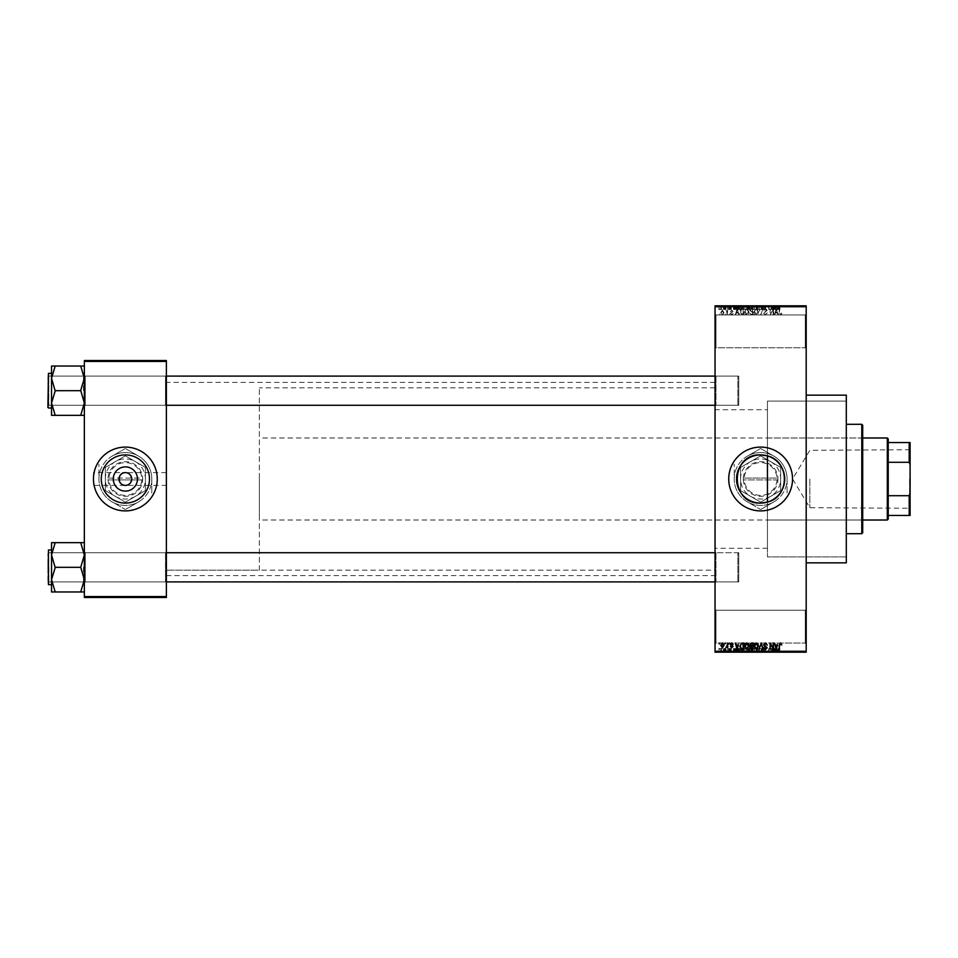<?xml version="1.0" encoding="UTF-8"?>
<svg xmlns="http://www.w3.org/2000/svg" width="958" height="958" viewBox="0 0 958 958"><rect width="100%" height="100%" fill="white"/><g stroke="black" fill="none" stroke-linecap="round" stroke-linejoin="round"><path stroke-width="0.72" stroke-dasharray="4.79 3.59" d="M805.283 610.246L806.193 609.336L806.193 643.968L806.193 609.336L806.193 643.968L806.193 609.336L805.283 610.246L805.283 643.058L806.193 643.968L805.283 643.058L805.283 610.246L805.283 643.058L805.283 610.246L715.973 610.246L715.051 609.336L715.051 643.968L715.051 609.336L715.051 643.968L715.051 609.336L715.973 610.246L715.973 643.058L715.051 643.968L715.973 643.058L805.283 643.058L715.973 643.058L715.973 610.246L715.973 643.058L715.973 610.246L805.283 610.246M805.283 314.942L806.193 314.032L806.193 348.664L806.193 314.032L806.193 348.664L806.193 314.032L805.283 314.942L805.283 347.754L806.193 348.664L805.283 347.754L805.283 314.942L805.283 347.754L805.283 314.942L715.973 314.942L715.051 314.032L715.051 348.664L715.051 314.032L715.051 348.664L715.051 314.032L715.973 314.942L715.973 347.754L715.051 348.664L715.973 347.754L805.283 347.754L715.973 347.754L715.973 314.942L715.973 347.754L715.973 314.942L805.283 314.942M125.366 466.893A12.107 12.107 0 0 0 113.272 479A12.107 12.107 0 0 0 125.366 491.107A12.107 12.107 0 0 0 137.473 479A12.107 12.107 0 0 0 125.366 466.893M166.381 485.383L166.381 472.617L166.381 485.383L125.366 485.383A6.383 6.383 0 0 1 118.996 479A6.383 6.383 0 0 1 125.366 472.617L93.465 472.617L93.465 485.383L93.465 472.617M166.381 472.617L125.366 472.617A6.383 6.383 0 0 1 131.749 479A6.383 6.383 0 0 1 125.366 485.383C117.798 487.646 117.798 470.354 125.366 472.617C132.946 470.354 132.946 487.646 125.366 485.383C117.798 487.646 117.798 470.354 125.366 472.617C132.946 470.354 132.946 487.646 125.366 485.383L93.465 485.383M125.366 503.094A24.094 24.094 0 0 1 101.273 479A24.094 24.094 0 0 1 125.366 454.906A24.094 24.094 0 0 0 101.273 479A24.094 24.094 0 0 0 125.366 503.094A24.094 24.094 0 0 1 101.273 479A24.094 24.094 0 0 1 125.366 454.906A24.094 24.094 0 0 1 149.472 479A24.094 24.094 0 0 1 125.366 503.094A24.094 24.094 0 0 0 149.472 479A24.094 24.094 0 0 0 125.366 454.906A24.094 24.094 0 0 1 149.472 479A24.094 24.094 0 0 1 125.366 503.094M125.366 510.901A31.901 31.901 0 0 1 93.465 479A31.901 31.901 0 0 1 125.366 447.099A31.901 31.901 0 0 0 93.465 479A31.901 31.901 0 0 0 125.366 510.901A31.901 31.901 0 0 1 93.465 479A31.901 31.901 0 0 1 125.366 447.099A31.901 31.901 0 0 1 157.268 479A31.901 31.901 0 0 1 125.366 510.901A31.901 31.901 0 0 0 157.268 479A31.901 31.901 0 0 0 125.366 447.099A31.901 31.901 0 0 1 157.268 479A31.901 31.901 0 0 1 125.366 510.901M760.628 503.094A24.094 24.094 0 0 1 736.534 479A24.094 24.094 0 0 1 760.628 454.906L767.442 455.888L767.442 409.737L767.442 455.888C789.955 461.049 790.027 496.903 767.442 502.112L760.628 503.094C729.517 504.603 729.565 453.385 760.628 454.906A24.094 24.094 0 0 1 784.722 479A24.094 24.094 0 0 1 760.628 503.094M760.628 510.901A31.901 31.901 0 0 1 728.727 479A31.901 31.901 0 0 1 760.628 447.099A31.901 31.901 0 0 0 728.727 479A31.901 31.901 0 0 0 760.628 510.901A31.901 31.901 0 0 1 728.727 479A31.901 31.901 0 0 1 760.628 447.099A31.901 31.901 0 0 1 792.529 479A31.901 31.901 0 0 1 760.628 510.901A31.901 31.901 0 0 0 792.529 479A31.901 31.901 0 0 0 760.628 447.099A31.901 31.901 0 0 1 792.529 479A31.901 31.901 0 0 1 760.628 510.901M84.352 591.972L84.352 551.82L84.352 591.972L80.712 591.972L84.352 579.65L80.712 567.016L84.352 579.65L80.712 591.972L84.352 591.972L84.352 579.65L84.352 591.972L80.712 591.972L84.352 579.65L84.352 567.316L84.352 582.811L85.274 581.901L165.471 581.901L166.381 582.811L165.471 581.901L85.274 581.901L84.352 582.811L84.352 551.82L85.274 552.73L85.274 581.901L85.274 552.73L85.274 581.901L85.274 552.73L165.471 552.73L165.471 581.901L165.471 552.73L165.471 581.901L165.471 552.73L166.381 551.82L166.381 582.811L166.381 551.82L166.381 582.811L166.381 551.82L165.471 552.73L85.274 552.73L84.352 551.82L84.352 582.811L84.352 551.82L84.352 582.811L84.352 551.82L84.352 567.316L84.352 554.981L80.712 542.659L55.193 542.659L51.54 554.981L55.193 567.016L51.54 579.65L55.193 591.972L51.54 591.972L51.54 542.659L55.193 542.659L51.54 542.659L55.193 542.659L51.54 554.981L51.54 567.316L51.54 550L51.54 584.631L51.54 550L51.54 584.631L51.54 567.316L51.54 579.65L55.193 567.615L51.54 554.981L55.193 542.659L84.352 542.659L84.352 554.981L84.352 542.659L80.712 542.659L84.352 554.981L84.352 579.65L80.712 567.615L84.352 554.981L80.712 567.615L55.193 567.016L51.54 579.65L55.193 591.972L51.54 579.65L51.54 554.981L55.193 567.615L80.712 567.316L84.352 554.981L80.712 542.659L55.193 542.659M84.352 415.341L84.352 403.019L80.712 415.042L84.352 403.019L80.712 390.984L84.352 403.019L84.352 415.341L80.712 415.341L84.352 415.341L84.352 378.35L80.712 366.315L84.352 378.35L80.712 390.385L84.352 378.35L84.352 406.18L85.274 405.27L165.471 405.27L166.381 406.18L165.471 405.27L85.274 405.27L84.352 406.18L84.352 375.189L85.274 376.099L85.274 405.27L85.274 376.099L85.274 405.27L85.274 376.099L165.471 376.099L165.471 405.27L165.471 376.099L165.471 405.27L165.471 376.099L166.381 375.189L166.381 406.18L166.381 375.189L166.381 406.18L166.381 375.189L165.471 376.099L85.274 376.099L84.352 375.189L84.352 406.18L84.352 375.189L84.352 406.18L84.352 375.189L84.352 403.019L80.712 390.984L84.352 378.35L80.712 366.028L55.193 366.028L51.54 378.35L55.193 390.385L51.54 403.019L51.54 390.684L51.54 408L51.54 366.028L55.193 366.028L51.54 378.35L55.193 390.385L51.54 403.019L55.193 415.341L51.54 415.341L55.193 415.341L51.54 415.341L51.54 373.369L51.54 390.684L51.54 378.35L55.193 366.028L84.352 366.028L84.352 415.341L80.712 415.341L84.352 403.019L84.352 366.028L55.193 366.028M715.973 405.27L715.051 406.18L715.051 375.189L715.051 406.18L715.051 375.189L715.051 406.18L715.973 405.27L715.973 376.099L715.051 375.189L715.973 376.099L715.973 405.27L715.973 376.099L715.973 405.27L738.75 405.27L715.973 405.27M715.973 581.901L715.051 582.811L715.051 551.82L715.051 582.811L715.051 551.82L715.051 582.811L715.973 581.901L715.973 552.73L715.051 551.82L715.973 552.73L715.973 581.901L715.973 552.73L715.973 581.901L738.75 581.901L715.973 581.901M738.75 376.099L715.973 376.099L738.75 376.099L738.75 405.27L738.75 376.099M738.75 552.73L715.973 552.73L738.75 552.73L738.75 581.901L738.75 552.73M715.051 409.737L715.051 548.263L715.051 409.737L767.442 409.737M767.442 548.263L767.442 502.112L767.442 548.263L715.051 548.263M767.442 455.888L767.442 401.079L846.297 401.079L846.297 556.921L846.297 401.079L767.442 401.079L767.442 556.921L846.297 556.921L846.297 401.079L846.297 556.921L767.442 556.921L767.442 502.112M806.193 395.151L806.193 562.849L806.193 395.151M715.051 570.142L715.051 387.858L715.051 570.142L166.381 570.142L166.381 387.858L166.381 570.142L166.381 387.858L166.381 570.142L259.355 570.142L259.355 387.858L259.355 570.142M715.051 387.858L259.355 387.858M715.051 575.614L715.051 382.386L715.051 575.614L166.381 575.614L166.381 382.386L166.381 575.614M715.051 382.386L166.381 382.386M722.392 315.026L724.009 312.619L722.392 310.224L720.775 312.571L722.392 315.026L724.009 312.619L722.392 310.224L720.775 312.571L722.392 315.026M727.158 314.942L727.733 310.308L727.158 311.051L726.463 310.224L727.158 314.942L727.733 310.308L727.158 311.051L725.913 310.476L727.05 311.589L727.158 314.942M731.708 315.026L733.121 313.541L731.661 314.368L730.882 313.649L733.038 311.542L731.732 310.224L730.391 311.554L731.708 310.883L732.451 311.446L730.307 313.529L731.708 315.026L733.121 313.541L731.661 314.368L731.026 313.23L733.038 311.542L731.732 310.224L730.391 311.554L731.708 310.883L732.451 311.446L730.307 313.529L731.708 315.026M742.031 314.942L743.719 314.942L743.719 308.56L741.181 308.68L739.827 311.721L742.031 314.942L743.719 314.942L743.719 308.56L741.181 308.68L739.827 311.721L742.031 314.942M751.455 314.942L753.251 314.942L753.251 308.56L751.455 308.56L749.851 310.164L750.485 311.506L749.695 313.074L751.455 314.942L753.251 314.942L753.251 308.56L751.455 308.56L749.851 310.164L750.485 311.506L749.695 313.074L751.455 314.942M760.76 314.942L763.047 308.56L761.083 314.2L758.94 308.56L760.76 314.942L763.047 308.56L761.083 314.2L758.94 308.56L760.76 314.942M773.142 314.942L773.717 308.56L770.651 313.685L770.076 308.56L770.076 314.942L773.142 309.841L773.717 314.942L773.717 308.56L770.651 313.685L770.076 308.56L770.076 314.942L773.142 309.841L773.142 314.942M781.405 314.583L781.752 313.038L780.471 314.284L779.848 313.805L779.189 308.56L779.189 312.895L780.507 315.026L781.752 313.038L780.471 314.284L779.848 313.805L779.764 308.56L779.189 312.895L780.507 315.026L781.405 314.583M715.051 651.26L715.051 652.17L806.193 652.17L806.193 651.26L715.051 651.26L715.051 306.74L806.193 306.74L806.193 305.83L715.051 305.83L715.051 306.74M806.193 651.26L806.193 306.74M778.004 314.942L776.231 308.56L774.387 314.942L775.489 313.038L777.501 313.038L778.603 314.942L776.842 308.56L774.387 314.942L775.489 313.038L777.501 313.038L778.004 314.942M765.418 315.026L767.334 312.871L765.37 314.284L764.185 313.194L767.178 310.224L765.526 308.488L763.777 310.392L765.502 309.23L766.412 310.907L764.496 311.661L763.61 313.182L765.418 315.026L767.334 312.871L765.37 314.284L764.185 313.194L767.178 310.224L765.526 308.488L763.777 310.392L765.502 309.23L766.592 310.248L763.61 313.182L765.418 315.026M757.982 314.032L758.556 311.841L756.317 308.488L754.078 311.757L754.653 314.056L756.317 315.026L757.982 314.032L758.556 311.841L756.317 308.488L754.078 311.757L754.653 314.056L756.317 315.026L757.982 314.032M748.461 314.032L749.024 311.841L746.785 308.488L744.558 311.757L745.132 314.056L746.785 315.026L748.461 314.032L749.024 311.841L746.785 308.488L744.558 311.757L745.132 314.056L746.785 315.026L748.461 314.032M738.893 314.942L737.121 308.56L735.277 314.942L736.379 313.038L738.39 313.038L739.504 314.942L737.732 308.56L735.277 314.942L736.379 313.038L738.39 313.038L738.893 314.942M728.81 314.942L729.385 314.032L728.81 314.942M724.835 314.942L725.41 314.032L724.835 314.942M719.362 314.942L719.949 314.032L719.362 314.942M723.015 305.83L723.589 309.482L723.015 305.83M724.092 309.482L725.326 309.482L725.913 305.83L724.092 305.83L725.326 305.83L725.326 309.482L725.913 305.83L725.913 309.482L725.326 305.83L725.326 309.482L724.643 309.482L724.643 305.83L724.092 309.482L724.092 305.83M726.99 305.83L727.565 309.482L726.99 305.83M728.475 305.83L731.301 305.83L728.475 305.83L728.475 309.482L729.876 309.482L729.876 305.83L729.888 309.482L731.301 309.482L731.301 305.83M736.57 305.83L733.457 305.83L736.57 305.83L736.57 309.482L737.073 305.83M742.725 309.482L747.204 309.482L744.965 309.482L744.965 305.83L747.204 305.83L742.725 305.83L746.629 305.83L743.312 305.83L744.965 305.83L744.965 309.482L742.725 309.482L742.725 305.83M752.258 309.482L756.736 309.482L754.497 309.482L754.497 305.83L756.736 305.83L752.258 305.83L756.149 305.83L752.844 305.83L754.485 305.83L754.497 309.482L752.258 309.482L752.258 305.83M778.028 309.482L779.932 309.482L778.65 309.482L778.674 305.83L779.932 305.83L777.369 305.83L778.674 305.83L778.65 309.482L778.028 309.482L778.028 305.83M775.681 305.83L772.555 305.83L775.681 305.83L775.681 309.482L776.172 305.83M771.274 309.482L768.831 309.482L771.322 309.482L771.897 305.83L768.256 305.83L771.322 305.83L771.322 309.482L771.897 305.83L771.897 309.482L771.274 309.482L771.274 305.83M761.79 305.83L765.514 305.83L761.79 305.83L761.79 309.482L763.598 309.482L763.598 305.83M757.119 305.83L761.227 305.83L757.119 305.83L757.119 309.482L758.94 309.482L758.94 305.83M747.863 305.83L751.431 305.83L747.863 305.83L747.863 309.482L751.431 309.482L751.431 305.83L751.431 309.482L749.623 309.482L749.623 305.83L750.856 305.83L748.617 305.83L750.856 305.83L749.623 305.83L749.623 309.482L748.03 309.482L748.03 305.83M738.007 305.83L741.899 305.83L738.007 305.83L738.007 309.482L740.199 309.482L740.199 305.83M718.955 305.83L722.188 305.83L718.955 305.83L718.955 309.482L720.572 309.482L720.572 305.83L719.53 305.83L720.584 305.83L720.572 309.482L722.188 309.482L722.188 305.83M723.015 652.17L723.589 648.518L723.015 652.17M726.99 652.17L727.565 648.518L726.99 652.17M737.073 652.17L733.457 652.17L737.073 652.17L737.073 648.518L737.672 652.17M747.204 648.518L744.965 648.518L746.629 648.518L747.204 652.17L742.725 652.17L746.629 652.17L744.977 652.17L746.629 652.17L746.629 648.518L747.204 652.17M756.736 648.518L754.497 648.518L756.161 648.518L756.736 652.17L752.258 652.17L756.161 652.17L754.497 652.17L756.149 652.17L756.161 648.518L756.736 652.17M763.598 652.17L765.514 652.17L761.79 652.17L763.598 652.17L763.598 648.518L765.514 648.518L765.514 652.17M776.172 652.17L772.555 652.17L776.172 652.17L776.172 648.518L776.782 648.518L776.782 652.17M779.584 652.17L777.369 652.17L779.584 652.17L779.584 648.518L779.932 652.17M771.274 648.518L768.831 648.518L771.322 648.518L771.897 652.17L768.256 652.17L771.322 652.17L771.322 648.518L771.897 652.17L771.897 648.518L771.274 648.518L771.274 652.17M758.94 652.17L761.227 652.17L757.119 652.17L758.94 652.17L758.94 648.518L759.514 652.17L759.49 648.518L761.227 648.518L761.227 652.17M748.03 648.518L749.635 648.518L749.623 652.17L751.431 652.17L747.863 652.17L750.856 652.17L748.617 652.17L750.856 652.17L749.623 652.17L749.623 648.518L751.431 648.518L751.431 652.17L751.431 648.518L748.03 648.518L748.03 652.17M740.199 652.17L738.007 652.17L740.199 652.17L740.199 648.518L741.899 648.518L741.899 652.17L741.899 648.518L739.36 648.518L739.36 652.17M731.301 648.518L728.559 648.518L729.888 648.518L729.888 652.17L731.301 652.17L728.475 652.17L729.876 652.17L729.876 648.518L731.301 648.518L731.301 652.17M724.092 648.518L725.326 648.518L725.913 652.17L724.092 652.17L725.326 652.17L725.326 648.518L725.913 652.17L725.913 648.518L725.326 652.17L725.326 648.518L724.643 648.518L724.643 652.17L724.092 648.518L724.092 652.17M722.188 648.518L720.572 648.518L720.572 652.17L722.188 652.17L718.955 652.17L721.602 652.17L719.53 652.17L720.584 652.17L720.572 648.518L722.188 648.518L722.188 652.17M84.352 596.571L84.352 597.481L166.381 597.481L166.381 596.571L84.352 596.571L84.352 361.429L166.381 361.429L166.381 360.519L84.352 360.519L84.352 361.429M166.381 596.571L166.381 361.429M846.297 562.849L846.297 395.151M779.932 648.518L779.357 652.17M779.357 648.518L778.65 648.518L778.65 652.17L778.674 648.518L778.028 648.518L778.028 652.17M778.028 648.518L777.944 652.17L777.369 648.518L777.369 652.17L777.369 648.518L779.584 648.518M776.782 648.518L775.022 648.518L775.022 652.17M775.022 648.518L774.411 648.518L774.411 652.17M774.411 648.518L772.555 648.518L772.555 652.17M772.555 648.518L773.166 648.518L773.166 652.17M773.166 648.518L773.669 652.17M773.669 648.518L775.681 648.518L775.681 652.17M774.675 648.518L773.86 648.518L774.675 648.518L774.675 652.17L775.477 652.17L773.86 652.17L774.675 652.17M774.938 648.518L774.938 652.17M775.477 648.518L775.477 652.17M773.86 648.518L773.86 652.17M768.831 648.518L768.256 652.17L768.256 648.518L768.879 648.518L768.879 652.17M765.514 648.518L764.939 652.17M764.939 648.518L763.538 648.518L763.538 652.17M763.538 648.518L762.364 648.518L762.364 652.17M762.364 648.518L765.346 648.518L765.346 652.17M765.346 648.518L763.706 648.518L763.706 652.17L763.682 648.518L761.957 648.518L761.957 652.17M761.957 648.518L762.532 652.17M762.532 648.518L764.771 648.518L764.771 652.17M764.771 648.518L764.592 652.17M764.592 648.518L762.664 648.518L762.664 652.17M762.664 648.518L761.79 648.518L761.79 652.17M761.79 648.518L763.598 648.518M761.227 648.518L760.628 652.17M760.628 648.518L759.263 648.518L759.263 652.17M759.263 648.518L757.73 648.518L757.73 652.17M757.73 648.518L757.119 648.518L757.119 652.17M757.119 648.518L758.94 648.518M752.258 648.518L754.497 648.518L754.497 652.17L752.844 652.17L754.485 652.17L754.497 648.518L752.258 648.518L752.258 652.17M752.832 648.518L752.832 652.17M753.084 648.518L754.485 648.518L752.844 648.518L753.084 652.17M756.149 648.518L754.497 648.518L756.149 648.518M754.485 648.518L754.485 652.17L754.497 648.518M752.844 648.518L752.844 652.17M748.665 648.518L748.665 652.17M747.863 648.518L747.863 652.17M749.707 648.518L748.449 648.518L749.707 648.518L749.707 652.17M749.839 648.518L748.617 648.518L749.839 648.518L749.839 652.17M750.856 648.518L750.856 652.17L750.856 648.518M748.617 648.518L748.617 652.17M749.156 648.518L749.156 652.17M748.449 648.518L748.449 652.17M749.024 648.518L749.024 652.17M742.725 648.518L744.965 648.518L744.965 652.17L743.312 652.17L744.965 652.17L744.965 648.518L742.725 648.518L742.725 652.17M743.312 648.518L743.312 652.17L743.312 648.518L744.965 648.518L743.312 648.518M746.629 648.518L744.977 648.518L746.629 648.518M744.965 648.518L744.965 652.17L744.977 648.518M743.552 648.518L743.552 652.17M739.36 648.518L738.007 648.518L738.007 652.17M738.007 648.518L740.199 648.518M740.295 648.518L738.582 648.518L740.295 648.518L740.295 652.17L741.324 652.17L738.582 652.17L740.295 652.17L740.283 648.518L740.271 652.17M741.324 648.518L741.324 652.17L741.324 648.518M739.468 648.518L739.468 652.17M738.582 648.518L738.582 652.17M738.822 648.518L738.822 652.17M737.672 648.518L735.912 648.518L735.912 652.17M735.912 648.518L735.301 648.518L735.301 652.17M735.301 648.518L733.457 648.518L733.457 652.17M733.457 648.518L734.056 652.17M734.056 648.518L734.558 652.17M734.558 648.518L736.57 648.518L736.57 652.17M735.564 648.518L736.367 648.518L734.762 648.518L735.564 648.518L735.564 652.17L736.367 652.17L735.564 652.17M735.828 648.518L735.828 652.17M736.367 648.518L736.367 652.17M734.762 648.518L734.762 652.17M730.715 648.518L730.715 652.17M729.84 648.518L729.84 652.17M729.062 648.518L729.062 652.17M729.206 648.518L729.206 652.17M731.217 648.518L731.217 652.17M729.912 648.518L729.912 652.17M728.559 648.518L728.559 652.17M729.146 648.518L729.146 652.17M730.631 648.518L728.475 648.518L730.631 648.518L730.631 652.17M730.451 648.518L730.451 652.17M728.475 648.518L728.475 652.17M724.248 648.518L724.248 652.17M725.218 648.518L725.218 652.17M718.955 648.518L720.572 648.518L718.955 648.518L718.955 652.17M719.53 648.518L721.602 648.518L719.53 648.518L719.53 652.17M720.584 648.518L720.584 652.17M721.602 648.518L721.602 652.17M720.548 648.518L720.548 652.17M779.584 309.482L779.584 305.83M779.932 309.482L779.932 305.83M779.357 309.482L779.357 305.83M777.944 309.482L777.944 305.83M777.369 309.482L777.369 305.83L777.369 309.482M776.172 309.482L776.782 309.482L776.782 305.83M776.782 309.482L775.022 309.482L775.022 305.83M775.022 309.482L774.411 309.482L774.411 305.83M774.411 309.482L772.555 309.482L772.555 305.83M772.555 309.482L773.166 309.482L773.166 305.83M773.166 309.482L773.669 305.83M773.669 309.482L775.681 309.482M774.675 309.482L773.86 309.482L774.675 309.482L774.675 305.83L775.477 305.83L773.86 305.83L774.675 305.83M774.938 309.482L774.938 305.83M775.477 309.482L775.477 305.83M773.86 309.482L773.86 305.83M768.831 309.482L768.256 305.83L768.256 309.482L768.879 309.482L768.879 305.83M763.598 309.482L765.514 309.482L765.514 305.83M765.514 309.482L764.939 305.83M764.939 309.482L763.538 309.482L763.538 305.83M763.538 309.482L762.364 309.482L762.364 305.83M762.364 309.482L765.346 309.482L765.346 305.83M765.346 309.482L763.706 309.482L763.706 305.83L763.682 309.482L761.957 309.482L761.957 305.83M761.957 309.482L762.532 305.83M762.532 309.482L764.771 309.482L764.771 305.83M764.771 309.482L764.592 305.83M764.592 309.482L762.664 309.482L762.664 305.83M762.664 309.482L761.79 309.482M758.94 309.482L759.514 305.83L759.49 309.482L761.227 309.482L761.227 305.83M761.227 309.482L760.628 305.83M760.628 309.482L759.263 309.482L759.263 305.83M759.263 309.482L757.73 309.482L757.73 305.83M757.73 309.482L757.119 309.482M756.161 309.482L756.161 305.83L756.149 309.482L752.844 309.482L756.149 309.482M756.736 309.482L756.736 305.83M752.832 309.482L752.832 305.83M754.485 309.482L754.485 305.83L754.497 309.482M753.084 309.482L753.084 305.83M752.844 309.482L752.844 305.83M748.03 309.482L748.665 309.482L748.665 305.83M748.665 309.482L747.863 309.482M749.707 309.482L748.449 309.482L749.707 309.482L749.707 305.83M749.839 309.482L748.617 309.482L749.839 309.482L749.839 305.83M750.856 309.482L750.856 305.83L750.856 309.482M748.617 309.482L748.617 305.83M749.156 309.482L749.156 305.83M748.449 309.482L748.449 305.83M749.024 309.482L749.024 305.83M746.629 309.482L746.629 305.83L746.629 309.482L743.312 309.482L743.312 305.83L743.312 309.482L746.629 309.482M747.204 309.482L747.204 305.83M744.965 309.482L744.965 305.83L744.977 309.482M743.552 309.482L743.552 305.83M740.199 309.482L741.899 309.482L741.899 305.83L741.899 309.482L739.36 309.482L739.36 305.83M739.36 309.482L738.007 309.482M740.295 309.482L738.582 309.482L740.295 309.482L740.295 305.83L741.324 305.83L738.582 305.83L740.295 305.83L740.283 309.482L740.271 305.83M741.324 309.482L741.324 305.83L741.324 309.482M739.468 309.482L739.468 305.83M738.582 309.482L738.582 305.83M738.822 309.482L738.822 305.83M737.073 309.482L737.672 305.83M737.672 309.482L735.912 309.482L735.912 305.83M735.912 309.482L735.301 309.482L735.301 305.83M735.301 309.482L733.457 309.482L733.457 305.83M733.457 309.482L734.056 305.83M734.056 309.482L734.558 305.83M734.558 309.482L736.57 309.482M735.564 309.482L736.367 309.482L734.762 309.482L735.564 309.482L735.564 305.83L736.367 305.83L735.564 305.83M735.828 309.482L735.828 305.83M736.367 309.482L736.367 305.83M734.762 309.482L734.762 305.83M731.301 309.482L730.715 305.83M730.715 309.482L729.84 309.482L729.84 305.83M729.84 309.482L729.062 309.482L729.062 305.83M729.062 309.482L729.206 305.83M729.206 309.482L731.217 309.482L731.217 305.83M731.217 309.482L729.912 309.482L729.912 305.83M729.912 309.482L728.559 309.482L728.559 305.83M728.559 309.482L729.146 305.83M729.146 309.482L730.631 309.482L730.631 305.83M730.631 309.482L730.451 305.83M730.451 309.482L728.475 309.482M724.248 309.482L724.248 305.83M725.218 309.482L725.218 305.83M722.188 309.482L718.955 309.482M719.53 309.482L721.602 309.482L719.53 309.482L719.53 305.83M720.584 309.482L720.584 305.83M721.602 309.482L721.602 305.83M720.548 309.482L720.548 305.83M776.495 309.23L777.297 312.296L775.693 312.296L776.495 309.23L777.297 312.296L775.693 312.296L776.495 309.23M754.904 310.296L756.317 309.23L757.982 311.853L756.329 314.284L754.665 311.745L754.904 310.296L756.317 309.23L757.982 311.853L756.329 314.284L754.665 311.745L754.904 310.296M751.527 311.961L752.677 311.961L752.677 314.2L750.844 314.116L750.27 313.074L752.677 311.961L752.677 314.2L750.844 314.116L750.27 313.074L751.527 311.961M751.659 309.314L752.677 309.314L752.677 311.218L750.976 311.158L750.437 310.272L752.677 309.314L752.677 311.218L750.976 311.158L750.437 310.272L751.659 309.314M745.384 310.296L746.785 309.23L748.449 311.853L746.797 314.284L745.132 311.745L745.384 310.296L746.785 309.23L748.449 311.853L746.797 314.284L745.132 311.745L745.384 310.296M742.115 309.314L743.145 309.314L743.145 314.2L740.642 313.266L741.288 309.434L743.145 309.314L743.145 314.2L740.642 313.266L740.414 311.709L741.288 309.434L742.115 309.314M737.385 309.23L738.199 312.296L736.582 312.296L737.385 309.23L738.199 312.296L736.582 312.296L737.385 309.23M721.35 312.619L722.404 310.883L723.422 312.619L722.38 314.368L721.35 312.619L722.404 310.883L723.422 312.619L722.38 314.368L721.35 312.619M781.405 643.417L781.752 644.962L780.471 643.716L779.848 644.195L779.189 649.44L779.189 645.105L780.507 642.974L781.405 643.417M778.004 643.058L776.231 649.44L774.387 643.058L775.489 644.962L777.501 644.962L778.004 643.058M776.495 648.77L777.297 645.704L775.693 645.704L776.495 648.77M773.142 643.058L773.717 649.44L770.651 644.315L770.076 649.44L770.076 643.058L773.142 648.159L773.142 643.058M765.418 642.974L767.334 645.129L765.37 643.716L764.185 644.806L767.178 647.776L765.526 649.512L763.777 647.608L765.502 648.77L766.412 647.093L764.496 646.339L763.61 644.818L765.418 642.974M760.76 643.058L763.047 649.44L761.083 643.8L758.94 649.44L760.76 643.058M757.982 643.968L758.556 646.159L756.317 649.512L754.078 646.243L754.653 643.944L756.317 642.974L757.982 643.968M754.904 647.704L756.317 648.77L757.982 646.147L756.329 643.716L754.665 646.255L754.904 647.704M751.455 643.058L753.251 643.058L753.251 649.44L751.455 649.44L749.851 647.836L750.485 646.494L749.695 644.926L751.455 643.058M751.527 646.039L752.677 646.039L752.677 643.8L750.844 643.884L750.27 644.926L751.527 646.039M751.659 648.686L752.677 648.686L752.677 646.782L750.976 646.842L750.437 647.728L751.659 648.686M748.461 643.968L749.024 646.159L746.785 649.512L744.558 646.243L745.132 643.944L746.785 642.974L748.461 643.968M745.384 647.704L746.785 648.77L748.449 646.147L746.797 643.716L745.132 646.255L745.384 647.704M742.031 643.058L743.719 643.058L743.719 649.44L741.181 649.32L739.827 646.279L742.031 643.058M742.115 648.686L743.145 648.686L743.145 643.8L740.642 644.734L740.414 646.291L741.288 648.566L742.115 648.686M738.893 643.058L737.121 649.44L735.277 643.058L736.379 644.962L738.39 644.962L738.893 643.058M737.385 648.77L738.199 645.704L736.582 645.704L737.385 648.77M731.708 642.974L733.121 644.459L731.661 643.632L730.882 644.351L733.038 646.458L731.732 647.776L730.391 646.446L731.708 647.117L732.451 646.554L730.307 644.471L731.708 642.974M728.81 643.058L729.385 643.968L728.81 643.058M727.158 643.058L727.733 647.692L727.158 646.949L726.463 647.776L727.158 643.058M724.835 643.058L725.41 643.968L724.835 643.058M722.392 642.974L724.009 645.381L722.392 647.776L720.775 645.429L722.392 642.974M721.35 645.381L722.404 647.117L723.422 645.381L722.38 643.632L721.35 645.381M719.362 643.058L719.949 643.968L719.362 643.058M861.793 522.745L861.793 435.255L861.793 522.745L862.703 522.745L862.703 435.255L862.703 522.745M861.793 435.255L862.703 435.255M862.703 532.768L862.703 425.232M861.793 424.31L861.793 533.69M846.297 533.69L846.297 424.31L846.297 533.69M767.442 520.014L767.442 437.986L767.442 520.014L861.793 520.014L861.793 437.986L861.793 520.014M767.442 437.986L861.793 437.986M83.442 567.316L83.442 581.901L83.442 567.316M47.9 567.316L48.451 584.631L48.451 550L47.9 567.316M48.81 567.316L48.81 581.901L48.81 567.316M80.712 591.972L55.193 591.972M738.75 554.083L738.75 580.991L738.75 554.083M737.84 581.434L737.84 552.73L737.84 581.434M47.9 580.548L47.9 553.64L47.9 580.548M47.9 403.917L47.9 377.009L47.9 403.917M48.81 376.566L48.81 405.27L48.81 376.566M738.75 377.452L738.75 404.36L738.75 377.452M737.84 404.803L737.84 376.099L737.84 404.803M910.1 479L910.1 508.255L910.1 479M909.549 479L909.549 507.704L909.549 479M809.845 479L809.845 507.704L809.845 479M888.222 519.104L888.222 438.896M887.312 437.986L887.312 520.014M259.355 479L259.355 520.014L259.355 479M888.222 462.295L909.19 462.295L910.1 464.618L910.1 442.548L909.19 442.548L909.19 462.295M888.222 515.452L910.1 515.452L910.1 464.618M910.1 493.382L909.19 495.705L909.19 515.452M888.222 495.705L909.19 495.705M888.222 442.548L909.19 442.548M83.442 390.684L83.442 376.099L83.442 390.684M48.451 373.369L48.451 408L48.451 373.369L48.451 408L48.451 373.369L51.54 373.369M48.81 390.684L48.81 376.099L48.81 390.684M80.712 415.341L55.193 415.341L51.54 403.019L55.193 415.341L80.712 415.341L55.193 415.341M80.712 390.684L55.193 390.984L51.54 378.35L51.54 403.019L55.193 390.385L80.712 390.684L55.193 390.684M80.712 567.316L55.193 567.316M80.712 542.659L84.352 542.659L84.352 554.981L84.352 542.659M51.54 554.981L51.54 542.659L51.54 554.981M51.54 591.972L51.54 579.65L51.54 591.972M80.712 366.028L84.352 366.028L84.352 378.35L84.352 366.028M51.54 403.019L51.54 415.341L51.54 403.019M51.54 366.028L51.54 378.35L51.54 366.028M744.246 478.09L777.944 478.09L777.92 479.91A17.316 17.316 0 0 1 760.628 496.316A17.316 17.316 0 0 1 743.336 479.91L743.312 478.09L744.246 478.09A16.406 16.406 0 0 1 760.628 462.594A16.406 16.406 0 0 1 777.01 478.09M743.336 478.09A17.316 17.316 0 0 1 760.628 461.684A17.316 17.316 0 0 1 777.92 478.09M780.674 490.58L760.628 502.148L740.582 490.58L740.582 467.42L760.628 455.852L780.674 467.42L780.674 490.58L760.628 502.148L740.582 490.58L740.582 467.42L760.628 455.852L780.674 467.42L780.674 490.58M773.848 456.116A26.429 26.429 0 0 1 773.848 501.884A26.429 26.429 0 0 1 734.199 479A26.429 26.429 0 0 1 773.848 456.116L760.927 448.655L773.848 456.116A26.429 26.429 0 0 0 747.408 456.116L760.329 448.655L747.408 456.116A26.429 26.429 0 0 0 734.199 479L734.199 464.079L734.199 479A26.429 26.429 0 0 0 747.408 501.884L760.329 509.345L747.408 501.884A26.429 26.429 0 0 0 773.848 501.884L760.927 509.345L773.848 501.884A26.429 26.429 0 0 0 787.057 479L787.057 493.921L787.057 479A26.429 26.429 0 0 0 773.848 456.116M760.329 448.655A30.345 30.345 0 0 1 760.927 448.655M760.927 509.345A30.345 30.345 0 0 1 760.329 509.345M770.651 461.636A20.046 20.046 0 0 1 770.651 496.364A20.046 20.046 0 0 1 740.582 479A20.046 20.046 0 0 1 770.651 461.636M777.92 479.91L743.336 479.91M777.01 479.91A16.406 16.406 0 0 1 760.628 495.406A16.406 16.406 0 0 1 744.246 479.91M777.944 478.09L777.944 479.91L743.312 479.91L743.312 478.09L777.944 478.09M108.984 478.09L142.682 478.09L142.682 479.91A17.316 17.316 0 0 1 125.366 496.316A17.316 17.316 0 0 1 108.074 479.91L108.05 478.09L108.984 478.09A16.406 16.406 0 0 1 125.366 462.594A16.406 16.406 0 0 1 141.748 478.09M108.074 478.09A17.316 17.316 0 0 1 125.366 461.684A17.316 17.316 0 0 1 142.658 478.09L142.682 479.91L108.05 479.91L108.05 478.09L142.682 478.09M145.424 490.58L125.366 502.148L105.32 490.58L105.32 467.42L125.366 455.852L145.424 467.42L145.424 490.58L125.366 502.148L105.32 490.58L105.32 467.42L125.366 455.852L145.424 467.42L145.424 490.58M138.587 456.116A26.429 26.429 0 0 1 138.587 501.884A26.429 26.429 0 0 1 98.937 479A26.429 26.429 0 0 1 138.587 456.116L125.666 448.655L138.587 456.116A26.429 26.429 0 0 0 112.158 456.116L125.079 448.655L112.158 456.116A26.429 26.429 0 0 0 98.937 479L98.937 464.079L98.937 479A26.429 26.429 0 0 0 112.158 501.884L125.079 509.345L112.158 501.884A26.429 26.429 0 0 0 138.587 501.884L125.666 509.345L138.587 501.884A26.429 26.429 0 0 0 151.807 479L151.807 493.921L151.807 479A26.429 26.429 0 0 0 138.587 456.116M135.401 461.636A20.046 20.046 0 0 1 135.401 496.364A20.046 20.046 0 0 1 105.32 479A20.046 20.046 0 0 1 135.401 461.636M141.748 479.91A16.406 16.406 0 0 1 125.366 495.406A16.406 16.406 0 0 1 108.984 479.91M142.682 479.91L108.05 479.91M777.944 648.518L777.944 652.17M774.351 648.518L774.351 652.17M763.813 648.518L763.813 652.17M763.67 648.518L763.67 652.17M759.011 648.518L759.011 652.17M749.635 648.518L749.635 652.17M749.767 648.518L749.767 652.17M735.241 648.518L735.241 652.17M729.78 648.518L729.78 652.17L729.78 648.518M774.351 309.482L774.351 305.83M763.813 309.482L763.813 305.83M763.67 309.482L763.67 305.83M759.011 309.482L759.011 305.83M749.635 309.482L749.635 305.83M749.767 309.482L749.767 305.83M735.241 309.482L735.241 305.83M729.78 309.482L729.78 305.83L729.78 309.482M48.451 567.316L48.451 584.631L48.451 567.316M166.381 581.901L48.81 581.901L47.9 580.991L48.81 581.901L83.442 581.901L84.352 582.811L83.442 581.901L48.81 581.901L47.9 582.811L48.81 581.901L715.051 581.901M166.381 552.73L48.81 552.73L83.442 552.73L84.352 551.82L83.442 552.73L48.81 552.73L47.9 551.82L48.81 552.73L715.051 552.73M738.75 580.991L737.84 581.901L738.75 580.991M47.9 553.64L48.81 552.73L47.9 553.64M738.75 553.64L737.84 552.73L738.75 553.64M715.051 376.099L737.84 376.099L738.75 377.009L737.84 376.099L48.81 376.099L47.9 377.009L48.81 376.099L166.381 376.099M715.051 405.27L48.81 405.27L47.9 404.36L48.81 405.27L166.381 405.27M738.75 404.36L737.84 405.27L738.75 404.36M910.1 449.745L809.845 450.296L792.589 479L809.845 507.704L910.1 508.255M862.703 437.986L259.355 437.986M862.703 520.014L259.355 520.014M83.442 376.099L84.352 375.189L83.442 376.099L48.81 376.099L47.9 375.189L48.81 376.099L83.442 376.099M83.442 405.27L48.81 405.27L47.9 406.18L48.81 405.27L83.442 405.27L84.352 406.18L83.442 405.27M48.451 550L51.54 550M48.451 584.631L51.54 584.631M48.451 408L51.54 408"/><path stroke-width="1.44" d="M760.628 454.906A24.094 24.094 0 0 0 736.534 479A24.094 24.094 0 0 0 760.628 503.094L767.442 502.112C789.955 496.951 790.027 461.097 767.442 455.888L760.628 454.906C729.517 453.397 729.565 504.615 760.628 503.094A24.094 24.094 0 0 0 784.722 479A24.094 24.094 0 0 0 760.628 454.906M760.628 447.099A31.901 31.901 0 0 0 728.727 479A31.901 31.901 0 0 0 760.628 510.901A31.901 31.901 0 0 0 792.529 479A31.901 31.901 0 0 0 760.628 447.099M806.193 395.151L846.297 395.151L846.297 562.849L806.193 562.849M125.366 491.107A12.107 12.107 0 0 1 113.272 479A12.107 12.107 0 0 1 125.366 466.893A12.107 12.107 0 0 1 137.473 479A12.107 12.107 0 0 1 125.366 491.107M125.366 472.617A6.383 6.383 0 0 0 118.996 479A6.383 6.383 0 0 0 125.366 485.383A6.383 6.383 0 0 0 131.749 479A6.383 6.383 0 0 0 125.366 472.617M125.366 454.906A24.094 24.094 0 0 0 101.273 479A24.094 24.094 0 0 0 125.366 503.094A24.094 24.094 0 0 0 149.472 479A24.094 24.094 0 0 0 125.366 454.906M125.366 447.099A31.901 31.901 0 0 0 93.465 479A31.901 31.901 0 0 0 125.366 510.901A31.901 31.901 0 0 0 157.268 479A31.901 31.901 0 0 0 125.366 447.099M724.835 643.968L725.41 643.058L724.835 643.968M727.158 645.464L727.733 643.058L727.733 647.692L727.158 646.949L725.913 647.524L727.158 645.464M728.81 643.968L729.385 643.058L728.81 643.968M730.307 644.471L731.708 642.974L733.121 644.459L731.661 643.632L730.882 644.351L733.038 646.458L731.732 647.776L730.391 646.446L731.708 647.117L732.451 646.554L730.307 644.471M738.39 644.962L737.121 649.44L735.277 643.058L736.379 644.962L738.39 644.962M746.785 642.974L748.461 643.968L749.024 646.159L746.785 649.512L744.558 646.243L745.132 643.944L746.785 642.974M756.317 642.974L757.982 643.968L758.556 646.159L756.317 649.512L754.078 646.243L754.653 643.944L756.317 642.974M780.507 642.974L781.752 644.962L780.471 643.716L779.848 644.195L779.189 649.44L779.189 645.105L780.507 642.974M715.051 651.26L806.193 651.26L806.193 652.17L715.051 652.17L715.051 305.83L806.193 305.83L806.193 306.74L715.051 306.74M806.193 651.26L806.193 306.74M777.501 644.962L776.231 649.44L774.387 643.058L775.489 644.962L777.501 644.962M773.142 648.159L773.142 643.058L773.717 649.44L770.651 644.315L770.076 649.44L770.076 643.058L773.142 648.159M763.61 644.818L765.418 642.974L767.334 645.129L765.37 643.716L764.185 644.806L767.178 647.776L765.526 649.512L763.777 647.608L765.502 648.77L766.412 647.093L764.496 646.339L763.61 644.818M758.94 649.44L761.335 643.058L763.047 649.44L761.083 643.8L758.94 649.44M749.695 644.926L751.455 643.058L753.251 643.058L753.251 649.44L751.455 649.44L749.851 647.836L750.485 646.494L749.695 644.926M739.827 646.279L742.031 643.058L743.719 643.058L743.719 649.44L741.181 649.32L739.827 646.279M720.775 645.429L722.392 642.974L724.009 645.381L722.392 647.776L720.775 645.429M719.362 643.968L719.949 643.058L719.362 643.968M84.352 360.519L166.381 360.519L166.381 361.429L84.352 361.429L84.352 360.519M166.381 596.571L166.381 597.481L84.352 597.481L84.352 596.571L166.381 596.571L166.381 361.429M84.352 596.571L84.352 361.429M776.758 647.56L777.297 645.704L775.693 645.704L776.495 648.77L776.758 647.56M756.317 648.77L757.982 646.147L756.329 643.716L754.665 646.255L756.317 648.77M752.677 648.686L752.677 646.782L750.976 646.842L750.437 647.728L752.677 648.686M752.677 646.039L752.677 643.8L750.844 643.884L750.27 644.926L752.677 646.039M746.785 648.77L748.449 646.147L746.797 643.716L745.132 646.255L746.785 648.77M743.145 648.686L743.145 643.8L742.103 643.8L740.642 644.734L740.414 646.291L741.288 648.566L743.145 648.686M737.648 647.56L738.199 645.704L736.582 645.704L737.385 648.77L737.648 647.56M722.404 647.117L723.422 645.381L722.38 643.632L721.35 645.381L722.404 647.117M861.793 533.69L861.793 424.31L862.703 425.232L862.703 532.768L861.793 533.69L846.297 533.69M861.793 424.31L846.297 424.31M767.442 455.888L767.442 502.112M51.54 554.981L51.54 579.65L55.193 567.615L51.54 554.981L55.193 542.659L51.54 542.659L51.54 554.981M48.451 584.631L48.451 550L48.451 584.631L51.54 584.631M84.352 542.659L80.712 542.659L84.352 554.981L80.712 567.316L55.193 567.316M80.712 542.659L55.193 542.659M80.712 567.316L84.352 579.65L80.712 591.972L55.193 591.972L51.54 579.65L51.54 591.972L55.193 591.972M80.712 591.972L84.352 591.972M887.312 437.986L888.222 438.896L888.222 519.104L887.312 520.014L887.312 437.986L862.703 437.986M888.222 442.548L910.1 442.548L910.1 515.452L909.19 515.452L909.19 495.705L910.1 493.382M888.222 495.705L909.19 495.705M910.1 464.618L909.19 462.295L909.19 442.548M888.222 462.295L909.19 462.295M888.222 515.452L909.19 515.452M84.352 366.028L80.712 366.028L84.352 378.35L80.712 390.385L84.352 403.019L80.712 415.341L55.193 415.341L51.54 403.019L55.193 390.984L51.54 378.35L55.193 366.028L51.54 366.028L51.54 415.341L55.193 415.341M47.9 407.449L48.451 373.369L47.9 407.449M80.712 366.028L55.193 366.028M80.712 390.684L55.193 390.684M80.712 415.341L84.352 415.341M48.451 550L51.54 550M715.051 581.901L166.381 581.901M715.051 552.73L166.381 552.73M166.381 376.099L715.051 376.099M166.381 405.27L715.051 405.27M887.312 520.014L862.703 520.014M48.451 408L51.54 408M48.451 373.369L51.54 373.369"/></g></svg>
